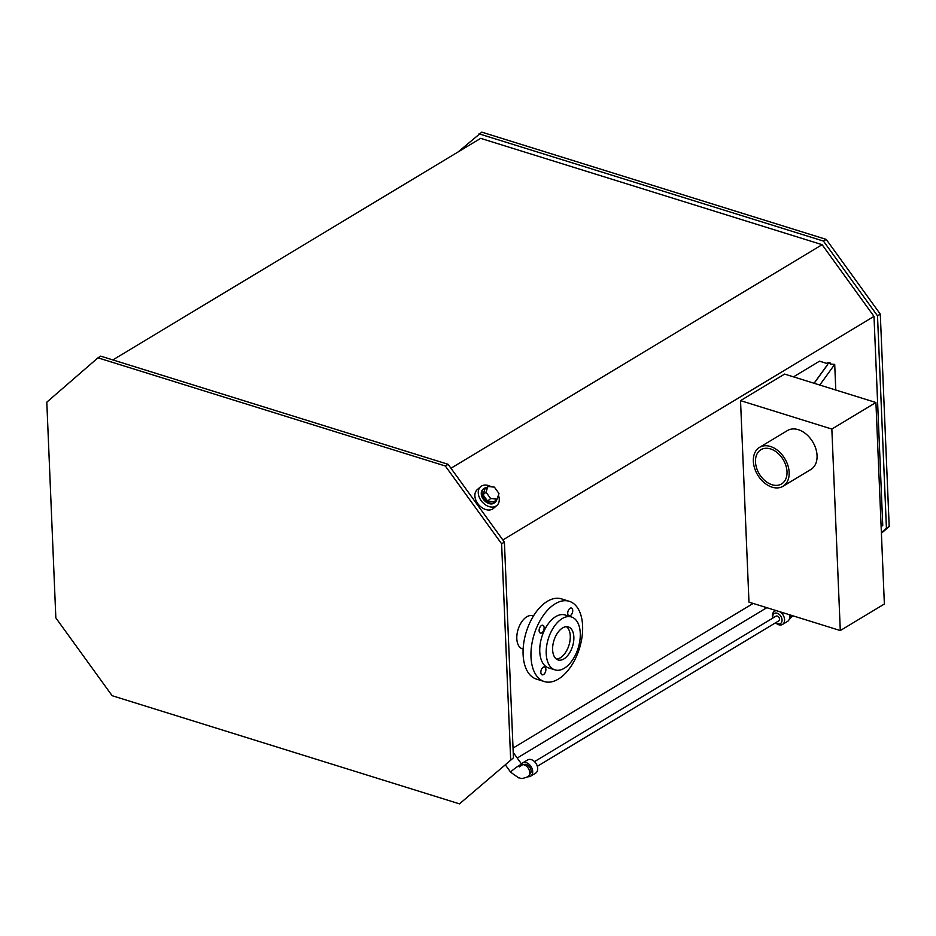 <?xml version="1.0" encoding="UTF-8"?>
<svg xmlns="http://www.w3.org/2000/svg" width="936" height="936" viewBox="0 0 936 936"><rect width="100%" height="100%" fill="white"/><g stroke="black" fill="none" stroke-linecap="round" stroke-linejoin="round"><path stroke-width="1.4" d="M505.346 764.864L510.67 772.212A6.809 0.585 144.1 0 1 512.004 770.737A6.809 0.585 144.1 0 1 519.808 765.086A6.809 0.585 144.1 0 1 521.703 764.221L513.747 753.223A6.809 0.585 144.1 0 0 513.256 753.316M522.148 764.63A6.809 4.75 58.9 0 1 528.711 768.982A6.809 4.75 58.9 0 1 528.337 776.424A6.809 4.75 58.9 0 1 527.939 776.728C519 780.039 521.422 777.699 518.649 777.875L510.67 772.212M523.68 764.712A5.674 3.955 58.9 0 1 529.975 767.543A5.674 3.955 58.9 0 1 529.53 774.435M521.516 763.952A7.722 5.382 58.9 0 1 522.077 763.355A7.722 5.382 58.9 0 1 522.604 762.969A7.722 5.382 58.9 0 1 531.203 766.806A7.722 5.382 58.9 0 1 530.572 776.201A7.722 5.382 58.9 0 1 527.927 776.728M522.604 762.969L527.623 759.95A7.722 5.382 58.9 0 1 535.17 762.313A7.722 5.382 58.9 0 1 537.018 765.402A7.722 5.382 58.9 0 1 535.591 773.171L530.572 776.201M535.17 762.313L535.45 762.641A5.908 4.118 58.9 0 1 536.866 765.005L537.018 765.402M791.131 615.256A6.809 4.75 58.9 0 1 789.738 618.977A6.809 4.75 58.9 0 1 789.212 619.34L792.874 615.794M790.23 614.975A5.674 3.955 58.9 0 1 789.61 617.444M789.282 614.671A7.722 5.382 58.9 0 1 787.504 621.434L782.484 624.452A7.722 5.382 58.9 0 1 775.593 622.779M772.785 618.111A7.722 5.382 58.9 0 1 773.99 611.606A7.722 5.382 58.9 0 1 774.517 611.231A7.722 5.382 58.9 0 1 776.412 610.67M780.027 611.793A7.722 5.382 58.9 0 1 784.438 618.45A7.722 5.382 58.9 0 1 782.484 624.452M772.855 618.064A5.908 4.118 58.9 0 1 773.932 613.747A5.908 4.118 58.9 0 1 780.086 615.245A5.908 4.118 58.9 0 1 781.478 622.498A5.908 4.118 58.9 0 1 775.663 622.732M534.514 761.623L775.979 616.18A2.726 1.895 58.9 0 1 779.009 617.538A2.726 1.895 58.9 0 1 778.787 620.849L537.334 766.292M572.598 611.945A4.083 2.305 -72.7 0 1 569.006 615.853A4.083 2.305 -72.7 0 1 568.023 611.255A4.083 2.305 -72.7 0 1 571.44 608.037A4.083 2.305 -72.7 0 1 572.598 611.945M542.435 625.213A4.083 2.305 -72.7 0 1 542.833 625.271A4.083 2.305 -72.7 0 1 543.816 629.858A4.083 2.305 -72.7 0 1 540.4 633.075A4.083 2.305 -72.7 0 1 539.323 628.828A4.083 2.305 -72.7 0 1 542.435 625.213M544.471 673.721A4.083 2.305 -72.7 0 1 542.155 674.809A4.083 2.305 -72.7 0 1 541.16 670.223A4.083 2.305 -72.7 0 1 544.588 667.005A4.083 2.305 -72.7 0 1 545.887 669.72A4.083 2.305 -72.7 0 1 544.471 673.721M827.658 364.63L814.168 383.28M828.009 363.437L829.226 363.577L828.009 363.437M793.506 376.857L819.527 361.179L826.605 363.379A2.047 0.901 177.6 0 1 828.851 362.7A2.047 0.901 177.6 0 1 830.583 363.519A2.047 0.901 177.6 0 1 830.255 364.045L834.713 364.373L819.772 385.035M835.789 390.019L834.713 364.373M827.646 364.467L814.074 383.257M875.92 402.515L784.602 374.084L740.528 400.631L831.847 429.062L875.92 402.515L884.368 604.012L840.294 630.56L831.847 429.062M787.012 471.732A19.984 13.935 58.9 0 1 781.56 483.947A19.984 13.935 58.9 0 1 759.318 474.014A19.984 13.935 58.9 0 1 760.933 449.701A19.984 13.935 58.9 0 1 777.477 452.872A19.984 13.935 58.9 0 1 787.012 471.732M789.153 472.399A22.71 15.83 58.9 0 1 782.976 486.287A22.71 15.83 58.9 0 1 757.692 474.997A22.71 15.83 58.9 0 1 759.529 447.373A22.71 15.83 58.9 0 1 778.319 450.965A22.71 15.83 58.9 0 1 789.153 472.399M759.529 447.373L787.433 430.56A22.71 15.83 58.9 0 1 806.212 434.164A22.71 15.83 58.9 0 1 817.058 455.598A22.71 15.83 58.9 0 1 810.868 469.474L782.976 486.287M740.528 400.631L748.975 602.129L840.294 630.56M544.296 681.548L536.422 679.091A42.026 23.704 -72.7 0 1 526.278 631.929A42.026 23.704 -72.7 0 1 561.413 598.853L569.287 601.31A42.026 23.704 -72.7 0 1 582.601 625.88A42.026 23.704 -72.7 0 1 570.609 666.935A42.026 23.704 -72.7 0 1 544.296 681.548A42.026 23.704 -72.7 0 1 534.163 634.374A42.026 23.704 -72.7 0 1 569.287 601.31M566.491 626.687A17.281 9.746 -72.7 0 1 570.27 635.93A17.281 9.746 -72.7 0 1 556.405 659.073M573.85 637.042A17.281 9.746 -72.7 0 1 568.924 653.925A17.281 9.746 -72.7 0 1 558.102 659.938A17.281 9.746 -72.7 0 1 553.925 640.54A17.281 9.746 -72.7 0 1 568.374 626.933A17.281 9.746 -72.7 0 1 573.85 637.042M580.261 633.181A27.706 15.631 -72.7 0 1 572.352 660.254A27.706 15.631 -72.7 0 1 555.001 669.895A27.706 15.631 -72.7 0 1 548.309 638.785A27.706 15.631 -72.7 0 1 571.475 616.976A27.706 15.631 -72.7 0 1 580.261 633.181M555.001 669.895L548.554 667.883A27.706 15.631 -72.7 0 1 541.862 636.784A27.706 15.631 -72.7 0 1 565.028 614.975L571.475 616.976M881.408 533.263L889.2 526.5L880.296 314.133L826.219 239.394L481.806 132.14L458.09 151.96M497.098 499.18L490.616 498.525L486.018 492.172L487.913 486.474L494.395 487.13L498.982 493.483L497.098 499.18L494.091 501.79L487.609 501.134L490.616 498.525M487.609 501.134L483.011 494.781L486.018 492.172M483.011 494.781L484.895 489.083L487.913 486.474M496.852 499.391A8.857 6.306 -130.9 0 1 495.296 502.129A8.857 6.306 -130.9 0 1 484.731 499.567A8.857 6.306 -130.9 0 1 483.69 488.744A8.857 6.306 -130.9 0 1 484.321 488.288A8.857 6.306 -130.9 0 1 486.626 487.586M495.296 502.129L494.571 502.761A8.857 6.306 -130.9 0 1 484.006 500.187A8.857 6.306 -130.9 0 1 482.964 489.364L483.69 488.744M498.408 495.214A12.402 8.822 -130.9 0 1 496.887 505.44A12.402 8.822 -130.9 0 1 482.099 501.848A12.402 8.822 -130.9 0 1 480.648 486.685A12.402 8.822 -130.9 0 1 481.525 486.053A12.402 8.822 -130.9 0 1 491.295 486.814M496.887 505.44L493.518 508.365A12.402 8.822 -130.9 0 1 478.717 504.773A12.402 8.822 -130.9 0 1 477.266 489.622L480.648 486.685M523.142 649.058L522.288 648.788A17.281 9.746 -72.7 0 1 516.812 638.68A17.281 9.746 -72.7 0 1 521.75 621.797A17.281 9.746 -72.7 0 1 532.572 615.783L533.426 616.052M881.373 532.549L886.415 528.185L877.512 315.818L823.434 241.067L479.021 133.825M881.139 526.793L882.753 525.389L874.002 316.391L822.112 244.682L480.671 138.352L112.846 359.915M877.512 315.818L880.296 314.133M886.415 528.185L889.2 526.5M823.434 241.067L826.219 239.394M513.033 748.086L753.176 603.439M881.115 526.371L882.753 525.389M504.141 765.905L505.51 765.086M517.222 758.031L766.818 607.686M502.843 539.955L874.002 316.391M450.965 468.246L822.112 244.682M459.494 803.86L513.443 757.844L504.399 542.108L448.122 464.315L100.749 356.148L97.964 357.833L46.8 402.164L55.844 617.9L112.121 695.694L459.494 803.86L513.443 757.844M510.658 759.529L501.614 543.781L504.399 542.108M501.614 543.781L445.337 465.999L448.122 464.315M445.337 465.999L97.964 357.833M521.703 764.221L522.452 764.806L519.351 766.9M774.517 611.231L775.768 610.471"/></g></svg>
